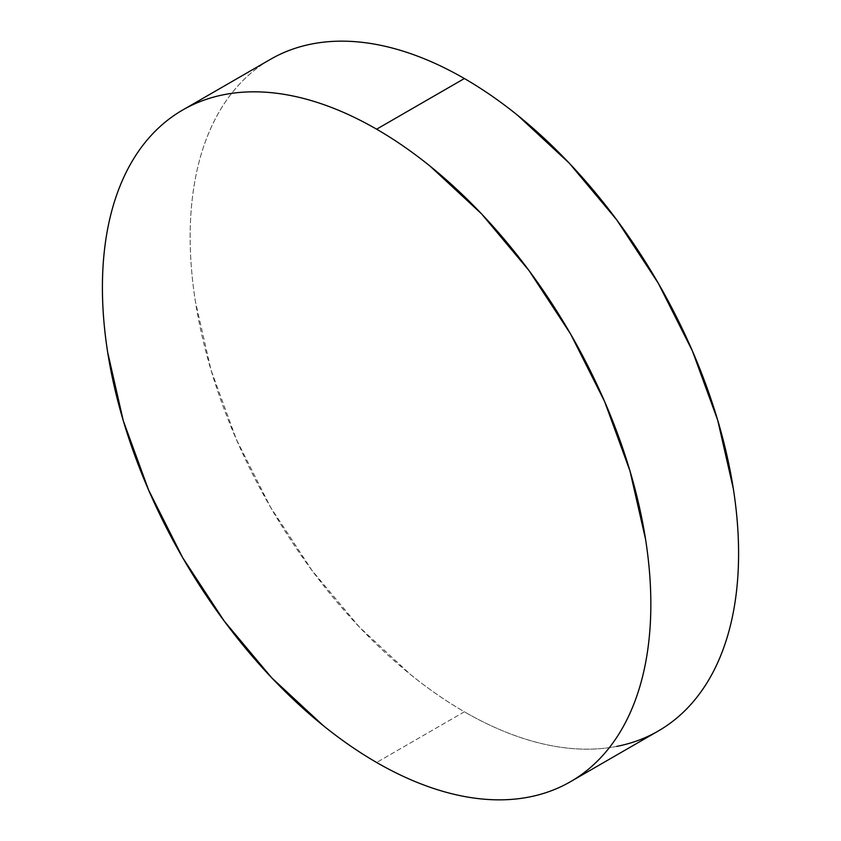 <?xml version="1.0" encoding="UTF-8"?>
<svg xmlns="http://www.w3.org/2000/svg" width="841" height="841" viewBox="0 0 841 841"><rect width="100%" height="100%" fill="white"/><g stroke="black" fill="none" stroke-linecap="round" stroke-linejoin="round"><path stroke-width="0.63" stroke-dasharray="4.21 3.15" d="M616.716 746.398C601.746 749.31 585.946 749.941 569.315 748.29C552.674 746.64 535.528 742.75 517.867 736.611C500.216 730.472 482.377 722.198 464.379 711.801C446.371 701.415 428.542 689.084 410.881 674.839L359.433 627.123L312.032 570.492L270.476 507.123L236.374 439.444L211.038 370.072L195.427 301.667C191.916 279.254 190.161 257.64 190.161 236.857C190.161 216.063 191.916 196.489 195.427 178.124C198.939 159.758 204.142 142.959 211.038 127.737C217.924 112.505 226.366 99.133 236.374 87.622C246.381 76.111 257.745 66.681 270.476 59.322A387.796 223.895 -120 0 0 211.028 370.072A387.796 223.895 -120 0 0 464.379 711.801L376.621 762.472L464.379 711.801A387.796 223.895 -120 0 0 658.272 731.008"/><path stroke-width="1.26" d="M616.716 746.398C631.686 743.497 645.541 738.366 658.272 731.008A387.796 223.895 -120 0 0 717.72 420.269A387.796 223.895 -120 0 0 464.379 78.528L376.621 129.199A387.796 223.895 60 0 1 629.972 470.928A387.796 223.895 60 0 1 570.524 781.678A387.796 223.895 60 0 1 376.621 762.472A387.796 223.895 60 0 1 123.28 420.731A387.796 223.895 60 0 1 182.728 109.992A387.796 223.895 60 0 1 376.621 129.199L464.379 78.528A387.796 223.895 -120 0 0 270.476 59.322L182.728 109.992C169.998 117.341 158.623 126.77 148.626 138.281C138.618 149.793 130.176 163.165 123.28 178.397C116.394 193.619 111.191 210.418 107.68 228.784C104.168 247.149 102.413 266.723 102.413 287.517C102.413 308.3 104.168 329.914 107.68 352.326L123.28 420.742L148.626 490.114L182.728 557.783L224.284 621.152L271.685 677.783L323.133 725.499C340.784 739.754 358.623 752.075 376.621 762.472C394.629 772.858 412.458 781.131 430.119 787.271C447.78 793.41 464.926 797.3 481.567 798.95C498.198 800.6 513.998 799.97 528.968 797.058C543.938 794.156 557.793 789.026 570.524 781.678C583.255 774.319 594.619 764.889 604.626 753.378C614.634 741.867 623.076 728.495 629.962 713.263C636.858 698.041 642.061 681.242 645.573 662.876C649.084 644.511 650.839 624.937 650.839 604.143C650.839 583.36 649.084 561.746 645.573 539.333L629.962 470.928L604.626 401.556L570.524 333.877L528.968 270.508L481.567 213.877L430.119 166.161C412.458 151.916 394.629 139.585 376.621 129.199C358.623 118.802 340.784 110.528 323.133 104.389C305.472 98.25 288.326 94.36 271.685 92.71C255.054 91.059 239.254 91.69 224.284 94.602C209.314 97.503 195.459 102.634 182.728 109.992M570.524 781.678L658.272 731.008C671.002 723.659 682.377 714.23 692.374 702.719C702.382 691.207 710.824 677.835 717.72 662.603C724.606 647.381 729.809 630.582 733.32 612.216C736.832 593.851 738.587 574.277 738.587 553.483C738.587 532.7 736.832 511.086 733.32 488.674L717.72 420.258L692.374 350.886L658.272 283.217L616.716 219.848L569.315 163.217L517.867 115.501C500.216 101.246 482.377 88.925 464.379 78.528C446.371 68.142 428.542 59.869 410.881 53.729C393.22 47.59 376.074 43.7 359.433 42.05C342.802 40.4 327.002 41.03 312.032 43.942C297.062 46.844 283.207 51.974 270.476 59.322"/></g></svg>
